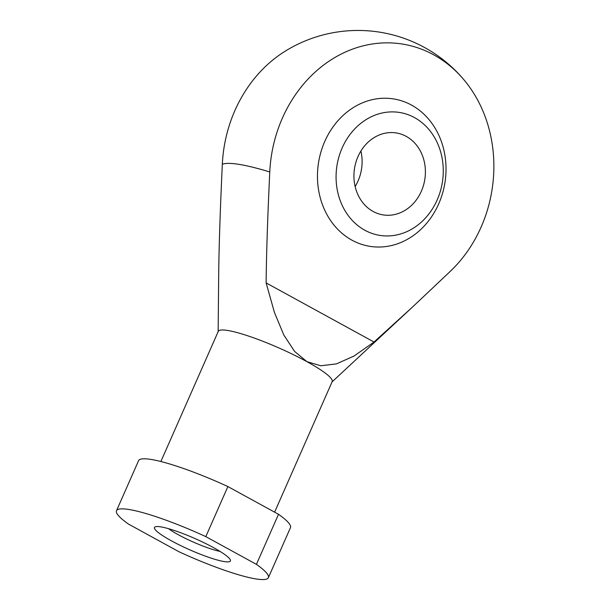 <?xml version="1.0" encoding="UTF-8"?>
<svg xmlns="http://www.w3.org/2000/svg" width="610" height="610" viewBox="0 0 610 610"><rect width="100%" height="100%" fill="white"/><g stroke="black" fill="none" stroke-linecap="round" stroke-linejoin="round"><path stroke-width="0.91" d="M364.833 230.237A62.25 53.36 -80.8 0 1 342.172 147.902A62.25 53.36 -80.8 0 1 414.51 117.608A62.25 53.36 -80.8 0 1 437.172 199.943A62.25 53.36 -80.8 0 1 364.833 230.237M373.114 211.464A41.495 35.571 -80.8 0 1 355.912 162.268A41.495 35.571 -80.8 0 1 396.325 132.957A41.495 35.571 -80.8 0 1 406.229 136.381A41.495 35.571 -80.8 0 1 423.424 185.57A41.495 35.571 -80.8 0 1 383.019 214.888A41.495 35.571 -80.8 0 1 373.114 211.464M355.142 186.523A41.495 35.571 99.2 0 0 360.906 151.044M374.014 342.019L411.986 307.524L450.607 271.038A130.227 111.622 99.2 0 0 464.179 80.093A130.227 111.622 99.2 0 0 433.702 54.824A130.227 111.622 99.2 0 0 269.765 171.967C267.599 218.083 266.387 255.064 266.12 282.91L274.439 312.457L283.871 335.119L294.607 351.421L306.876 361.638L320.784 365.764L336.392 363.895L354.013 356.049L374.014 342.019L266.12 282.91M160.872 461.526L218.273 331.375A62.25 9.31 23.8 0 1 227.728 330.475A62.25 9.31 23.8 0 1 306.876 361.638A62.25 9.31 23.8 0 1 332.183 381.616L274.607 512.164M218.159 331.649L218.685 275.209C218.952 247.363 220.172 210.381 222.33 164.265A130.227 111.622 -80.8 0 1 285.381 51.065A138.333 138.333 0 0 1 464.179 80.093M222.33 164.265A127.345 19.04 23.8 0 1 239.295 164.41A127.345 19.04 23.8 0 1 269.765 171.967M351.955 240.172A74.656 63.989 -80.8 0 1 324.772 141.428A74.656 63.989 -80.8 0 1 411.529 105.095A74.656 63.989 -80.8 0 1 438.712 203.839A74.656 63.989 -80.8 0 1 351.955 240.172M278.511 514.299A82.998 12.414 23.8 0 1 290.459 527.65L268.377 577.7A82.998 12.414 23.8 0 1 255.773 578.905A82.998 12.414 23.8 0 1 179.073 551.798L128.451 524.066A82.998 12.414 23.8 0 1 116.502 510.715A82.998 12.414 23.8 0 1 129.106 509.518A82.998 12.414 23.8 0 1 205.806 536.625L227.888 486.566L278.511 514.299L256.429 564.357A82.998 12.414 23.8 0 1 268.377 577.7M116.502 510.715L138.577 460.664A82.998 12.414 23.8 0 1 151.181 459.46A82.998 12.414 23.8 0 1 227.888 486.566M160.773 526.865A41.495 6.207 23.8 0 1 201.887 541.711A41.495 6.207 23.8 0 1 230.351 559.904A41.495 6.207 23.8 0 1 224.106 561.558A41.495 6.207 23.8 0 1 177.525 544.036A41.495 6.207 23.8 0 1 155.283 526.796A41.495 6.207 23.8 0 1 160.773 526.865M220.065 551.417A34.015 5.086 23.8 0 1 168.49 528.672M256.429 564.357L205.806 536.625M332.069 381.89L411.986 307.524"/></g></svg>
